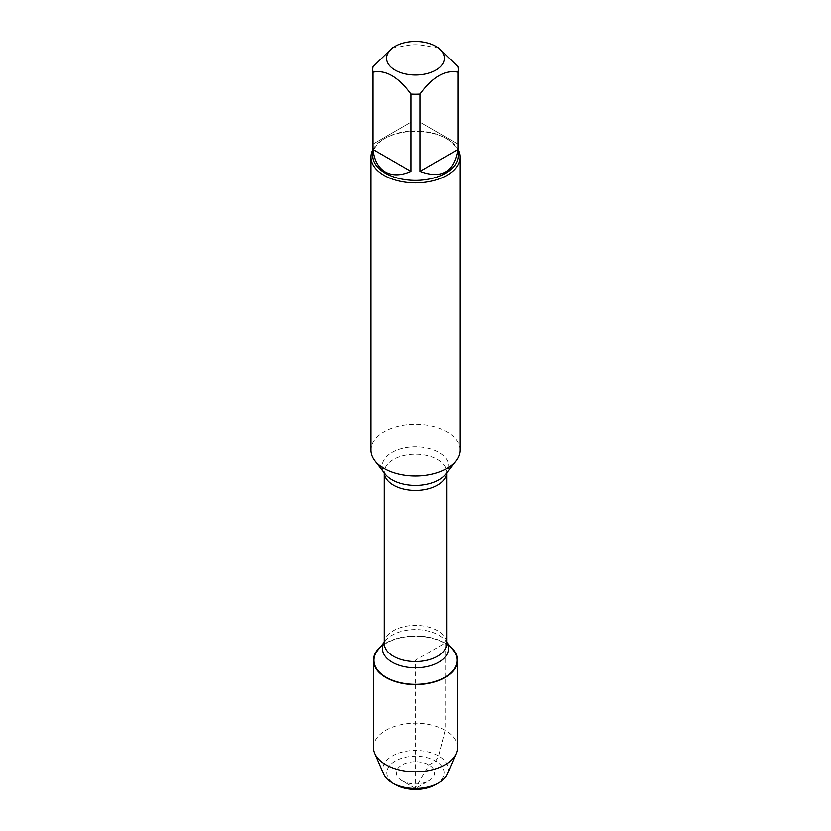 <?xml version="1.0" encoding="UTF-8"?>
<svg xmlns="http://www.w3.org/2000/svg" width="831" height="831" viewBox="0 0 831 831"><rect width="100%" height="100%" fill="white"/><g stroke="black" fill="none" stroke-linecap="round" stroke-linejoin="round"><path stroke-width="0.62" stroke-dasharray="4.16 3.12" d="M460.135 450.194A44.635 25.771 0 0 0 415.5 424.433A44.635 25.771 0 0 0 370.865 450.194M377.783 650.071A41.664 24.057 180 0 1 444.959 643.277A41.664 24.057 180 0 1 453.217 650.071M372.652 149.892A44.635 25.771 180 0 1 383.943 138.891A44.635 25.771 180 0 1 447.057 138.891L447.057 138.891A44.635 25.771 180 0 1 458.348 149.892M458.089 144.095L420.174 122.209L458.089 144.095L458.089 66.792M420.174 122.209L420.174 44.895A42.848 24.743 0 0 0 410.826 44.895L391.868 48.146M439.132 48.146L420.174 44.895M410.826 122.209L372.911 144.095L410.826 122.209L410.826 44.895M372.911 144.095L372.911 66.792M372.652 155.657A42.848 24.743 180 0 1 385.2 138.164A42.848 24.743 180 0 1 445.8 138.164A42.848 24.743 180 0 1 458.348 155.657M380.453 646.778A42.132 24.328 180 0 1 445.291 643.09A42.132 24.328 180 0 1 450.547 646.778M373.368 747.495A42.132 24.328 180 0 1 415.5 723.178A42.132 24.328 180 0 1 457.632 747.495M383.538 774.045A32.939 19.02 180 0 1 415.5 750.424A32.939 19.02 180 0 1 447.462 774.045M435.87 784.578A28.805 16.63 0 0 0 435.87 761.061A28.805 16.63 0 0 0 395.13 761.061A28.805 16.63 0 0 0 395.13 784.578M415.5 788.577L401.861 780.693A19.3 11.135 0 0 0 429.149 780.693A19.3 11.135 0 0 0 429.139 764.946A19.3 11.135 0 0 0 401.861 764.946A19.3 11.135 0 0 0 401.851 780.693A19.3 11.135 0 0 0 401.861 780.693L415.5 788.577L429.149 780.693M415.5 684.609L415.5 788.577L429.139 764.946L435.87 761.061L438.789 755.992L445.291 730.304L445.291 677.483M445.291 677.099L445.291 643.09L415.5 660.281L415.5 684.339M446.86 472.839L445.977 473.971A33.385 19.279 0 0 0 439.111 452.48A33.385 19.279 0 0 0 396.564 450.225A33.385 19.279 0 0 0 385.023 473.971L384.14 472.299A31.36 18.105 180 0 1 403.502 455.575A31.36 18.105 180 0 1 437.667 459.491A31.36 18.105 180 0 1 446.86 472.299A31.36 18.105 180 0 1 446.839 472.86M384.161 472.86A31.36 18.105 180 0 1 384.14 472.299L384.14 472.839M446.86 642.238L445.489 640.566L446.86 643.474A31.36 18.105 0 0 0 437.667 630.667A31.36 18.105 0 0 0 403.502 626.751A31.36 18.105 0 0 0 384.14 643.474L385.511 640.566A33.126 19.123 180 0 1 438.924 635.164A33.126 19.123 180 0 1 445.489 640.566A33.126 19.123 180 0 1 446.86 642.519M384.14 642.519A33.126 19.123 180 0 1 385.511 640.566L384.14 642.238M385.2 138.164L383.943 138.891M445.8 138.164L447.057 138.891"/><path stroke-width="1.25" d="M370.865 157.111L370.865 450.194A44.635 25.771 0 0 0 374.75 460.717A44.635 25.771 0 0 0 383.943 468.424A44.635 25.771 0 0 0 456.25 460.717A44.635 25.771 0 0 0 460.135 450.194L460.135 157.111A44.635 25.771 180 0 1 432.577 180.919A44.635 25.771 180 0 1 383.943 175.331A44.635 25.771 180 0 1 370.865 157.111A44.635 25.771 180 0 1 372.652 149.892M446.86 642.238L453.217 650.071A41.664 24.057 180 0 1 415.5 684.339A41.664 24.057 180 0 1 377.783 650.071L384.14 642.238M458.348 149.892A44.635 25.771 180 0 1 460.135 157.111M394.943 70.095A29.064 16.786 0 0 0 436.057 70.095A29.064 16.786 0 0 0 436.057 46.37A29.064 16.786 0 0 0 418.668 41.55A29.064 16.786 0 0 0 394.943 46.37A29.064 16.786 0 0 0 394.943 70.095M420.174 171.383C441.614 179.33 454.256 172.027 458.089 149.497L420.174 171.383L420.174 94.08C432.816 76.878 445.458 69.586 458.089 72.183A42.848 24.743 0 0 0 458.348 69.482A42.848 24.743 0 0 0 458.089 66.792L439.132 48.146L436.057 46.37M458.089 149.497L458.089 72.183M394.943 46.37L391.868 48.146L372.911 66.792A42.848 24.743 0 0 0 372.652 69.482A42.848 24.743 0 0 0 372.911 72.183C385.553 69.596 398.194 76.888 410.826 94.08A42.848 24.743 0 0 0 420.174 94.08M372.911 149.497C374.106 160.269 378.209 167.769 385.2 171.986C392.357 175.933 400.895 175.736 410.826 171.383L372.911 149.497L372.911 72.183M410.826 171.383L410.826 94.08M458.348 69.482L458.348 155.657A42.848 24.743 180 0 1 431.902 178.509A42.848 24.743 180 0 1 385.2 173.149A42.848 24.743 180 0 1 372.652 155.657L372.652 69.482M450.547 646.778A42.132 24.328 180 0 1 457.632 660.281A42.132 24.328 180 0 1 431.621 682.76A42.132 24.328 180 0 1 385.709 677.483A42.132 24.328 180 0 1 373.368 660.281A42.132 24.328 180 0 1 380.453 646.778M457.632 660.281L457.632 747.495A42.132 24.328 180 0 1 456.385 753.385A42.132 24.328 180 0 1 426.76 770.939A42.132 24.328 180 0 1 385.709 764.697A42.132 24.328 180 0 1 374.615 753.385A42.132 24.328 180 0 1 373.368 747.495L373.368 660.281M456.385 753.385L447.462 774.045A32.939 19.02 180 0 1 438.789 782.895A32.939 19.02 180 0 1 392.211 782.895L392.211 782.895A32.939 19.02 180 0 1 383.538 774.045L374.615 753.385M395.13 784.578L392.211 782.895L395.13 784.578A28.805 16.63 0 0 0 435.87 784.578L438.789 782.895M374.75 460.717L385.023 473.971A33.385 19.279 0 0 0 391.889 479.736A33.385 19.279 0 0 0 445.977 473.971L456.25 460.717M446.839 472.86A31.36 18.105 180 0 1 415.5 490.394A31.36 18.105 180 0 1 384.161 472.86M384.14 472.839L384.14 643.474A31.36 18.105 0 0 0 415.5 661.569A31.36 18.105 0 0 0 446.86 643.474L446.86 472.839M446.86 642.519A33.126 19.123 180 0 1 415.5 667.812A33.126 19.123 180 0 1 384.14 642.519"/></g></svg>
